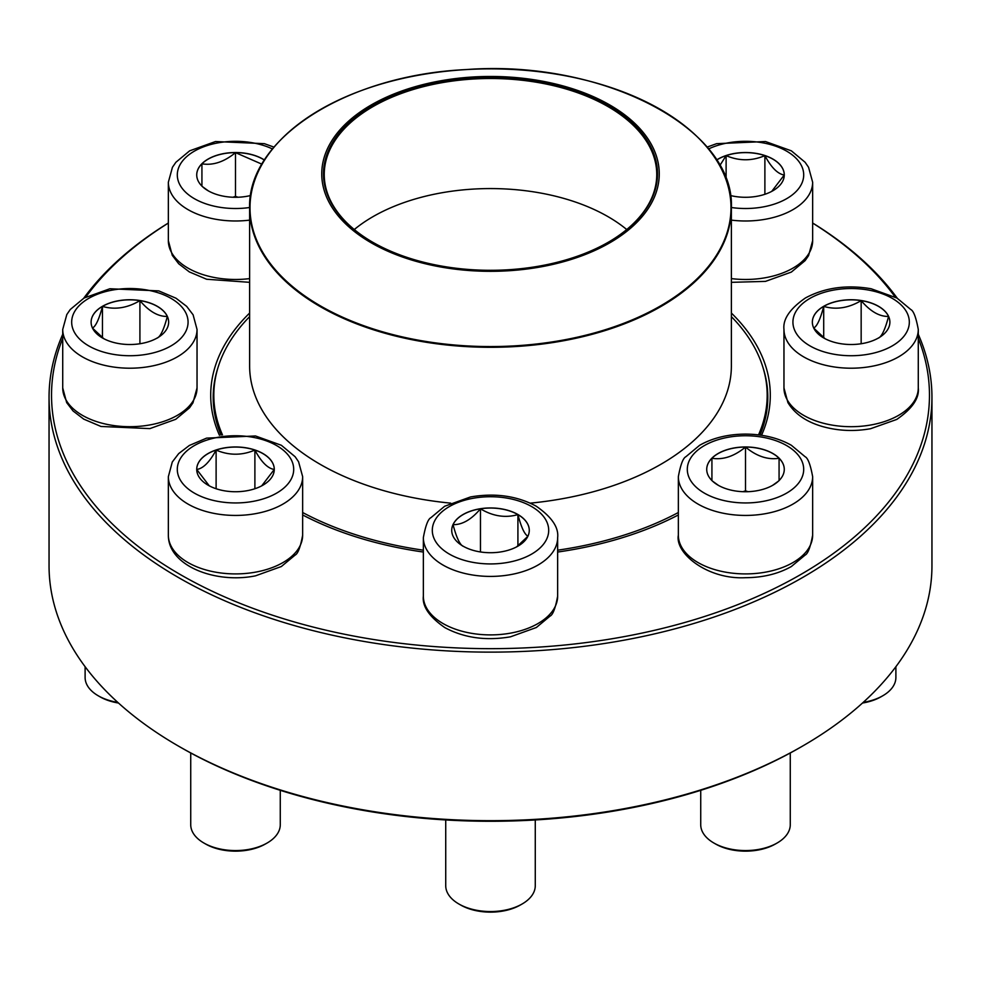 <?xml version="1.0" encoding="UTF-8"?>
<svg xmlns="http://www.w3.org/2000/svg" width="981" height="981" viewBox="0 0 981 981"><rect width="100%" height="100%" fill="white"/><g stroke="black" fill="none" stroke-linecap="round" stroke-linejoin="round"><path stroke-width="1.47" d="M918.277 334.313A441.45 254.864 180 0 1 931.95 397.268A441.45 254.864 180 0 1 659.44 632.733A441.45 254.864 180 0 1 178.346 577.478A441.45 254.864 180 0 1 49.05 397.268A441.45 254.864 180 0 1 62.723 334.313M83.741 298.224A441.45 254.864 180 0 1 168.352 223.006M812.648 223.006A441.45 254.864 180 0 1 897.259 298.224M49.05 397.268L49.05 565.804A441.45 254.864 0 0 0 178.346 746.026A441.45 254.864 0 0 0 802.654 746.026A441.45 254.864 0 0 0 931.95 565.804L931.95 397.268M178.346 746.026L180.112 747.044A438.961 253.429 180 0 1 180.099 747.044L178.346 746.026M62.723 338.371A438.961 253.429 0 0 0 180.112 574.437A438.961 253.429 0 0 0 703.193 616.926A438.961 253.429 0 0 0 918.277 338.371M895.187 297.047A438.961 253.429 0 0 0 812.648 223.079M168.352 223.079A438.961 253.429 0 0 0 85.813 297.047M219.45 435.294A279.793 161.534 180 0 1 249.628 313.049M731.372 313.049A279.793 161.534 180 0 1 761.55 435.294M678.349 514.951A279.793 161.534 180 0 1 557.649 552.045M423.351 552.045A279.793 161.534 180 0 1 302.651 514.951M802.654 746.026L800.901 747.044A438.961 253.429 180 0 1 180.112 747.044M759.956 435.074A277.304 160.099 0 0 0 767.804 397.268A277.304 160.099 0 0 0 763.132 367.973M217.868 367.973A277.304 160.099 0 0 0 213.196 397.268A277.304 160.099 0 0 0 221.044 435.074M250.633 195.513A38.774 22.379 180 0 1 196.727 174.912A38.774 22.379 180 0 1 235.501 152.521A38.774 22.379 180 0 1 264.478 160.038M208.389 190.903L202.527 186.684M201.927 186.206L201.927 163.815A38.774 22.379 0 0 0 196.727 174.961M264.429 160.111A38.774 22.379 0 0 0 235.501 152.631A38.774 22.379 0 0 0 201.927 163.815C213.049 165.63 224.232 161.902 235.501 152.631L261.952 164.195M238.064 197.242L235.501 196.384L232.938 197.242M235.501 152.631L235.501 196.384M201.927 163.815L201.927 186.096M102.465 306.305A38.774 22.379 180 0 1 144.71 301.449A38.774 22.379 180 0 1 168.646 322.124A38.774 22.379 180 0 1 129.884 344.515A38.774 22.379 180 0 1 91.11 322.124A38.774 22.379 180 0 1 102.465 306.305M85.114 666.7L85.114 677.491A44.77 25.849 0 0 0 98.223 695.774A44.77 25.849 0 0 0 117.781 702.384M118.505 703.034A42.281 24.415 180 0 1 99.976 696.792L98.223 695.774M168.646 322.185A38.774 22.379 0 0 0 167.322 316.434C163.999 329.125 160.663 336.324 157.291 338.053M103.802 338.69L92.533 328.145M92.435 328.022C95.758 326.391 99.093 319.181 102.465 306.403A38.774 22.379 0 0 0 91.11 322.185M139.915 300.615A38.774 22.379 0 0 0 102.465 306.403C114.863 310.008 127.346 308.083 139.915 300.615C149.051 311.406 158.186 316.679 167.322 316.434A38.774 22.379 0 0 0 139.915 300.615L139.915 343.755M102.465 306.403L102.465 337.722M196.727 469.347A38.774 22.379 180 0 1 235.501 446.968A38.774 22.379 180 0 1 274.275 469.347A38.774 22.379 180 0 1 235.501 491.739A38.774 22.379 180 0 1 196.727 469.347M302.651 535.148L302.651 476.656A67.149 38.774 180 0 1 235.501 515.43A67.149 38.774 180 0 1 168.352 476.656L168.352 535.148A67.149 38.774 0 0 0 235.501 573.91A67.149 38.774 0 0 0 302.651 535.148C300.456 547.104 297.942 553.75 295.122 555.074L281.351 566.528L255.489 575.835C215.808 583.965 168.168 566.012 168.352 535.148M190.731 752.979L190.731 824.714A44.77 25.849 0 0 0 203.852 842.998A44.77 25.849 0 0 0 267.163 842.998A44.77 25.849 0 0 0 280.272 824.714L280.272 790.318M267.163 842.998L265.397 844.003A42.281 24.415 180 0 1 205.605 844.003L203.852 842.998M274.275 469.396A38.774 22.379 0 0 0 254.888 450.071C261.302 462.014 267.764 468.477 274.275 469.458L261.719 485.84M209.272 485.828L196.776 469.531M196.727 469.458C203.153 468.562 209.615 462.1 216.114 450.071A38.774 22.379 0 0 0 196.727 469.396M254.888 450.071A38.774 22.379 0 0 0 216.114 450.071C229.039 455.576 241.964 455.576 254.888 450.071L254.888 488.734M216.114 450.071L216.114 488.734M731.372 316.63A276.679 159.744 180 0 1 767.179 395.233A276.679 159.744 180 0 1 758.521 434.89M678.349 512.511A276.679 159.744 180 0 1 557.649 550.194M423.351 550.194A276.679 159.744 180 0 1 302.651 512.511M222.479 434.89A276.679 159.744 180 0 1 213.821 395.233A276.679 159.744 180 0 1 249.628 316.63M555.013 83.863A168.744 97.426 180 0 1 593.284 251.161A168.744 97.426 180 0 1 323.203 186.648A168.744 97.426 180 0 1 555.013 83.863M554.351 84.795A167.003 96.42 180 0 1 608.588 242.062A167.003 96.42 180 0 1 372.412 242.062A167.003 96.42 180 0 1 351.627 120.332A167.003 96.42 180 0 1 554.351 84.795M372.67 242.221A166.255 95.991 180 0 1 324.245 174.495A166.255 95.991 180 0 1 554.069 85.801A166.255 95.991 180 0 1 656.755 174.495A166.255 95.991 180 0 1 608.33 242.221M354.276 229.529A166.255 95.991 180 0 1 554.069 195.869A166.255 95.991 180 0 1 626.724 229.529M463.081 546.159A38.774 22.379 180 0 1 451.726 530.329A38.774 22.379 180 0 1 490.5 507.95A38.774 22.379 180 0 1 529.274 530.329A38.774 22.379 180 0 1 505.338 551.015A38.774 22.379 180 0 1 463.081 546.159M445.73 819.957L445.73 885.696A44.77 25.849 0 0 0 458.85 903.979A44.77 25.849 0 0 0 522.15 903.979A44.77 25.849 0 0 0 535.27 885.696L535.27 819.957M458.85 903.979L460.604 904.985L458.85 903.979M522.15 903.979L520.396 904.985A42.281 24.415 180 0 1 460.604 904.985M529.274 530.378A38.774 22.379 0 0 0 517.919 514.608A38.774 22.379 0 0 0 480.469 508.808C492.867 516.251 505.35 518.189 517.919 514.608C521.242 527.288 524.577 534.498 527.95 536.227M527.839 536.349L516.582 546.895M463.081 546.258C459.758 544.627 456.423 537.416 453.05 524.639A38.774 22.379 0 0 0 451.726 530.378M480.469 508.808A38.774 22.379 0 0 0 453.05 524.639C462.198 524.872 471.334 519.599 480.469 508.808L480.469 551.947M517.919 514.608L517.919 545.927M745.499 491.739A38.774 22.379 180 0 1 706.725 469.347A38.774 22.379 180 0 1 745.499 446.968A38.774 22.379 180 0 1 784.273 469.347A38.774 22.379 180 0 1 745.499 491.739M700.728 790.318L700.728 824.714A44.77 25.849 0 0 0 713.837 842.998A44.77 25.849 0 0 0 745.499 850.564A44.77 25.849 0 0 0 777.148 842.998A44.77 25.849 0 0 0 790.269 824.714L790.269 752.979M777.148 842.998L775.395 844.003A42.281 24.415 180 0 1 745.499 851.152A42.281 24.415 180 0 1 715.603 844.003L713.837 842.998M745.499 447.066A38.774 22.379 0 0 0 711.924 458.262C723.046 460.077 734.229 456.349 745.499 447.066C756.621 456.3 767.804 460.028 779.073 458.262A38.774 22.379 0 0 0 745.499 447.066L745.499 490.831L742.936 491.689M784.273 469.396A38.774 22.379 0 0 0 779.073 458.262L779.073 480.641M778.473 481.131L772.672 485.313M718.386 485.35L712.525 481.131M711.924 480.641L711.924 458.262A38.774 22.379 0 0 0 706.725 469.396M748.062 491.689L745.499 490.831M711.924 458.262L711.924 480.543M779.073 458.262L779.073 480.543M878.535 337.955A38.774 22.379 180 0 1 836.29 342.81A38.774 22.379 180 0 1 812.354 322.124A38.774 22.379 180 0 1 851.116 299.745A38.774 22.379 180 0 1 889.89 322.124A38.774 22.379 180 0 1 878.535 337.955M863.219 702.384A44.77 25.849 0 0 0 882.777 695.774L882.777 695.774A44.77 25.849 0 0 0 895.886 677.491L895.886 666.7M881.024 696.792L882.777 695.774L881.012 696.792A42.281 24.415 180 0 1 881.012 696.792A42.281 24.415 180 0 1 862.495 703.034M813.678 328.022C817.001 326.391 820.337 319.181 823.709 306.403A38.774 22.379 0 0 0 812.354 322.185M861.159 300.615A38.774 22.379 0 0 0 823.709 306.403C836.106 310.008 848.59 308.083 861.159 300.615C870.294 311.394 879.43 316.679 888.565 316.434A38.774 22.379 0 0 0 861.159 300.615L861.159 343.755M889.89 322.185A38.774 22.379 0 0 0 888.565 316.434C885.242 329.125 881.907 336.324 878.535 338.053M825.046 338.69L813.776 328.145M823.709 306.403L823.709 337.722M716.522 160.038A38.774 22.379 180 0 1 759.282 153.98A38.774 22.379 180 0 1 784.273 174.912A38.774 22.379 180 0 1 730.367 195.513M719.821 165.581L726.112 155.623A38.774 22.379 0 0 0 716.571 160.111M764.886 155.623A38.774 22.379 0 0 0 726.112 155.623C739.036 161.142 751.961 161.142 764.886 155.623C771.299 167.567 777.761 174.029 784.273 175.01A38.774 22.379 0 0 0 764.886 155.623L764.886 194.287M784.26 175.01L771.716 191.393M726.112 155.623L726.112 179.253M272.473 148.965A58.198 33.599 0 0 0 180.725 163.569A58.198 33.599 0 0 0 235.501 208.512A58.198 33.599 0 0 0 249.628 207.506M249.628 282.332L206.623 279.242L189.358 271.921L178.689 263.754L172.288 255.354L168.352 240.701A67.149 38.774 0 0 0 235.501 279.475A67.149 38.774 0 0 0 249.628 278.604M249.628 220.124A67.149 38.774 180 0 1 235.501 220.983A67.149 38.774 180 0 1 168.352 182.221L172.435 167.297L175.881 162.282L189.652 150.829L215.513 141.534L264.38 143.667L273.993 147.125M171.025 345.888A58.198 33.599 0 0 0 144.943 289.677A58.198 33.599 0 0 0 73.661 330.83A58.198 33.599 0 0 0 171.025 345.888M197.034 387.924L192.95 402.848L189.505 407.851L175.734 419.304L149.86 428.611L100.994 426.465L83.741 419.132L73.072 410.978L66.659 402.578L62.723 387.924A67.149 38.774 0 0 0 104.182 423.743A67.149 38.774 0 0 0 177.365 415.331A67.149 38.774 0 0 0 197.034 387.924L197.034 329.444A67.149 38.774 180 0 1 177.365 356.851A67.149 38.774 180 0 1 104.182 365.251A67.149 38.774 180 0 1 62.723 329.444L66.818 314.521L70.252 309.506L84.035 298.052L109.897 288.745L158.763 290.891L176.016 298.224L186.684 306.391L193.098 314.791L197.034 329.444M293.699 469.347A58.198 33.599 0 0 0 206.402 440.248A58.198 33.599 0 0 0 206.402 498.446A58.198 33.599 0 0 0 293.699 469.347M710.207 151.246A240.872 139.069 180 0 1 731.372 208.242L731.372 365.987A240.872 139.069 180 0 1 530.316 503.143M450.684 503.143A240.872 139.069 180 0 1 249.628 365.987L249.628 208.242A240.872 139.069 180 0 1 270.793 151.246M398.409 336.741A240.872 139.069 180 0 1 249.628 208.242C247.065 138.603 346.82 75.034 466.282 69.565C602.739 59.265 735.345 128.29 731.372 208.242A240.872 139.069 180 0 1 398.409 336.741M398.556 336.017A240.492 138.848 0 0 0 712.721 260.799A240.492 138.848 0 0 0 582.444 79.412A240.492 138.848 0 0 0 268.279 154.63A240.492 138.848 0 0 0 398.556 336.017M531.653 506.576A58.198 33.599 0 0 0 434.289 521.634A58.198 33.599 0 0 0 505.558 562.787A58.198 33.599 0 0 0 531.653 506.576M557.649 596.129C555.454 608.085 552.941 614.731 550.12 616.056L536.349 627.509L510.488 636.816C486.012 640.998 464.148 637.944 444.871 627.632C429.286 616.816 422.112 606.307 423.351 596.129A67.149 38.774 0 0 0 443.02 623.536A67.149 38.774 0 0 0 516.202 631.948A67.149 38.774 0 0 0 557.649 596.129L557.649 537.637A67.149 38.774 180 0 1 490.5 576.411A67.149 38.774 180 0 1 423.351 537.637C425.546 525.681 428.059 519.035 430.88 517.71L444.651 506.257L470.512 496.95C494.988 492.769 516.852 495.822 536.129 506.135C551.678 516.889 558.851 527.386 557.649 537.637M745.499 435.748A58.198 33.599 0 0 0 695.1 486.147A58.198 33.599 0 0 0 795.898 486.147A58.198 33.599 0 0 0 745.499 435.748M812.648 535.148C810.453 547.104 807.939 553.75 805.119 555.074L791.348 566.528C778.301 573.873 763.022 577.601 745.499 577.699C707.657 579.697 674.83 553.382 678.349 535.148A67.149 38.774 0 0 0 745.499 573.91A67.149 38.774 0 0 0 812.648 535.148L812.648 476.656A67.149 38.774 180 0 1 745.499 515.43A67.149 38.774 180 0 1 678.349 476.656C680.544 464.7 683.058 458.053 685.878 456.729L699.649 445.276C712.684 437.931 727.976 434.203 745.499 434.105C763.022 434.203 778.301 437.931 791.348 445.276L805.119 456.729C807.939 458.053 810.453 464.7 812.648 476.656M809.975 298.371A58.198 33.599 0 0 0 836.057 354.582A58.198 33.599 0 0 0 907.339 313.43A58.198 33.599 0 0 0 809.975 298.371M918.277 387.924C919.467 398.176 912.293 408.672 896.744 419.439L870.539 428.722C854.022 431.64 837.958 430.904 822.336 426.49C806.198 421.805 794.72 413.847 787.915 402.59L783.966 387.924A67.149 38.774 0 0 0 825.426 423.743A67.149 38.774 0 0 0 898.608 415.331A67.149 38.774 0 0 0 918.277 387.924L918.277 329.444A67.149 38.774 180 0 1 851.116 368.206A67.149 38.774 180 0 1 783.966 329.444C782.764 319.193 789.95 308.684 805.499 297.93C824.763 287.629 846.64 284.564 871.103 288.745L896.965 298.052L910.748 309.506C913.569 310.83 916.07 317.476 918.277 329.444M731.372 207.506A58.198 33.599 0 0 0 802.274 167.518A58.198 33.599 0 0 0 708.527 148.965M731.372 278.604A67.149 38.774 0 0 0 812.648 240.701L812.648 182.221A67.149 38.774 180 0 1 731.372 220.124M168.352 240.701L168.352 182.221M62.723 387.924L62.723 329.444M302.651 476.656L298.567 461.732L295.122 456.729L281.351 445.276L255.489 435.969L206.623 438.115L189.358 445.448L178.689 453.602L172.288 462.002L168.352 476.656M213.821 395.233L213.821 407.973M767.179 395.233L767.179 407.973M423.351 596.129L423.351 537.637M678.349 535.148L678.349 476.656M783.966 387.924L783.966 329.444M812.648 240.701L808.565 255.624L805.119 260.627L791.348 272.08L765.487 281.388L731.372 282.332M812.648 182.221L808.565 167.297L805.119 162.282L791.348 150.829L765.487 141.534L716.62 143.667L707.007 147.125"/></g></svg>

